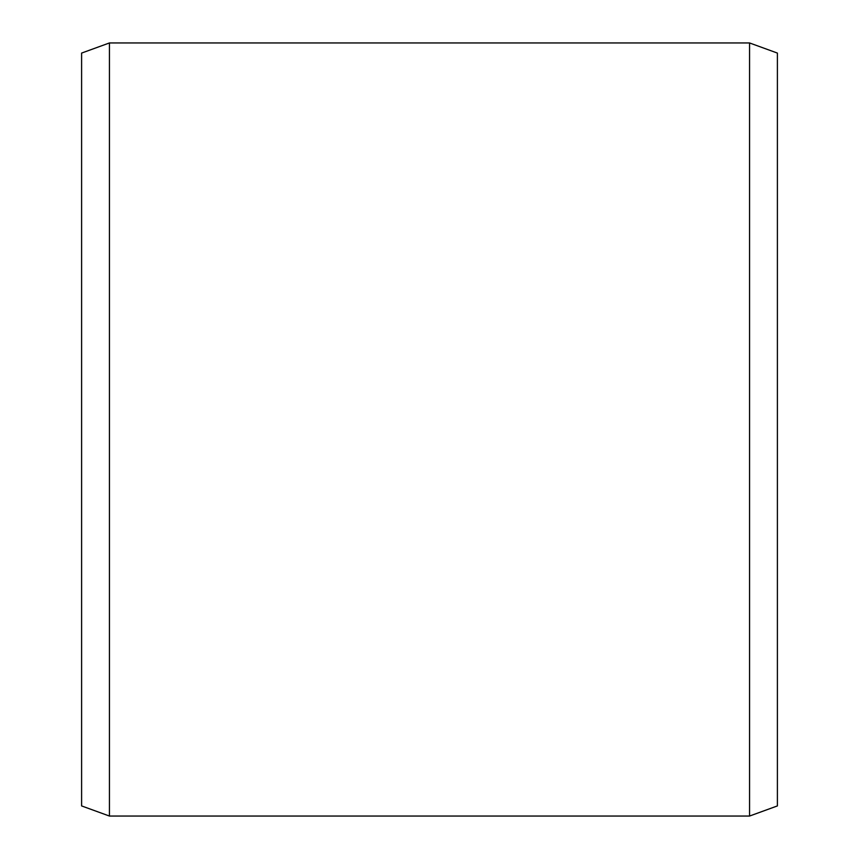 <?xml version="1.0" encoding="UTF-8"?>
<svg xmlns="http://www.w3.org/2000/svg" width="859" height="859" viewBox="0 0 859 859"><rect width="100%" height="100%" fill="white"/><g stroke="black" fill="none" stroke-linecap="round" stroke-linejoin="round"><path stroke-width="1.29" d="M777.395 53.075L777.395 805.925L749.563 816.05L749.563 42.95L777.395 53.075M109.437 816.05L81.605 805.925L81.605 53.075L109.437 42.95L109.437 816.05L749.563 816.05M109.437 42.95L749.563 42.95"/></g></svg>
